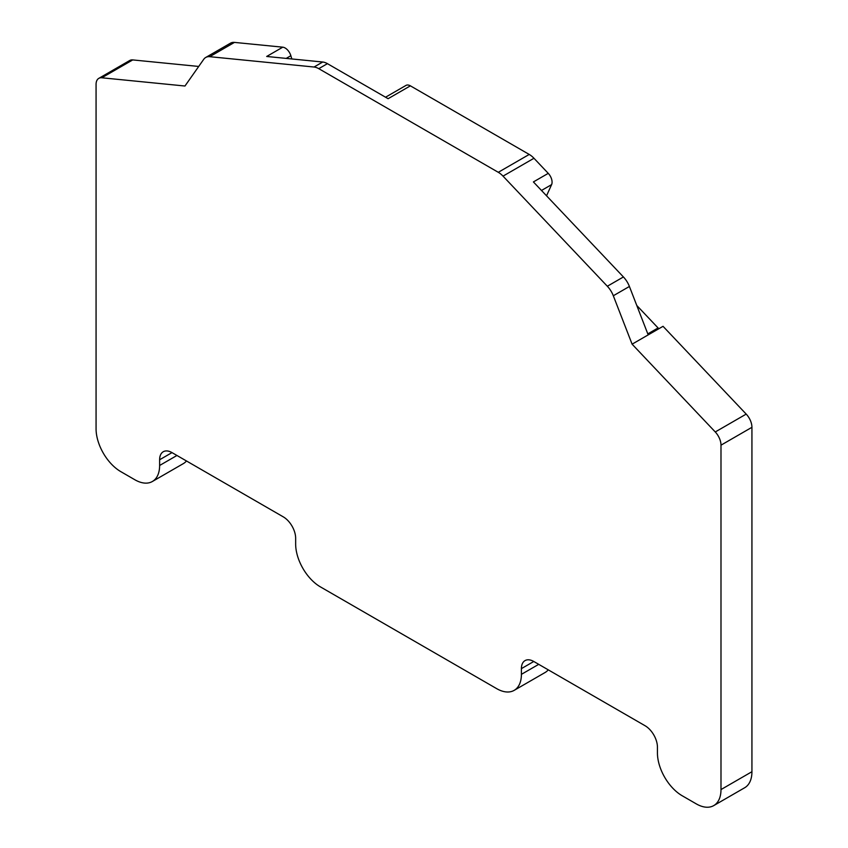 <?xml version="1.0" encoding="UTF-8"?>
<svg xmlns="http://www.w3.org/2000/svg" width="848" height="848" viewBox="0 0 848 848"><rect width="100%" height="100%" fill="white"/><g stroke="black" fill="none" stroke-linecap="round" stroke-linejoin="round"><path stroke-width="1.27" d="M171.996 452.609L283.285 516.867A17.501 10.102 -120 0 1 295.655 538.3L295.655 544.013A35.001 20.204 -120 0 0 320.406 586.88L496.652 688.629A35.001 20.204 -120 0 0 514.153 690.367A35.001 20.204 -120 0 0 521.403 674.34L521.403 668.627A17.501 10.102 -120 0 1 525.029 660.613A17.501 10.102 -120 0 1 533.774 661.482L645.063 725.729A17.501 10.102 -120 0 1 657.433 747.173L657.433 752.886A35.001 20.204 -120 0 0 682.184 795.753L696.24 803.862A35.001 20.204 -120 0 0 713.74 805.6L744.682 787.739A35.001 20.204 -120 0 0 751.932 771.712L751.932 427.307A13.123 7.579 -120 0 0 746.198 414.1L663.041 326.31L632.099 344.171L613.316 295.761A17.501 10.102 -120 0 0 607.338 286.242L503.023 176.13A17.501 10.102 -120 0 0 498.285 172.303L318.774 68.667A17.501 10.102 -120 0 0 314.036 67.024L209.732 56.689A17.501 10.102 -120 0 0 205.714 57.473A17.501 10.102 -120 0 0 203.743 59.296L184.959 86.019L101.802 77.783A13.123 7.579 -120 0 0 98.792 78.366A13.123 7.579 -120 0 0 96.068 84.376L96.068 428.781A35.001 20.204 -120 0 0 120.819 471.647L134.874 479.767A35.001 20.204 -120 0 0 152.375 481.494A35.001 20.204 -120 0 0 159.625 465.478L159.625 459.754A17.501 10.102 -120 0 1 163.251 451.751A17.501 10.102 -120 0 1 171.996 452.609L159.625 459.754M636.774 305.471L658.08 327.953A4.378 2.523 -120 0 0 658.917 328.695M385.554 97.213L406.012 85.404A8.745 5.056 -120 0 1 410.39 85.839L529.226 154.442A17.501 10.102 -120 0 1 533.964 158.269L548.253 173.352A8.745 5.056 -120 0 1 551.603 184.62L546.547 195.803M548.253 173.352L533.403 181.928L623.418 276.957L607.338 286.242M648.19 334.886L629.407 286.465A17.501 10.102 -120 0 0 623.418 276.957M291.818 58.957L290.853 55.714A8.745 5.056 -120 0 0 282.766 47.181L234.472 42.4A17.501 10.102 -120 0 0 230.465 43.184L205.714 57.473M282.766 47.181L266.685 56.466L322.706 62.021L314.036 67.024M410.39 85.839L388.108 98.697L327.434 63.664A17.501 10.102 -120 0 0 322.706 62.021M751.932 427.307L720.991 445.168A13.123 7.579 -120 0 0 715.267 431.961L632.099 344.171M720.991 445.168L720.991 789.573A35.001 20.204 -120 0 1 713.74 805.6M514.153 690.367L545.094 672.506A35.001 20.204 -120 0 0 548.264 669.846M152.375 481.494L183.316 463.633A35.001 20.204 -120 0 0 186.486 460.973M98.792 78.366L129.723 60.505A13.123 7.579 -120 0 1 132.733 59.922L198.708 66.451M658.08 327.953L647.798 333.889M551.603 184.62L541.49 190.461M290.853 55.714L286.2 58.406M234.472 42.4L209.732 56.689M327.434 63.664L318.774 68.667M629.407 286.465L613.316 295.761M746.198 414.1L715.267 431.961M751.932 771.712L720.991 789.573M533.774 661.482L521.403 668.627M538.724 664.344L521.403 674.34M176.946 455.471L159.625 465.478M529.226 154.442L498.285 172.303M533.964 158.269L503.023 176.13M132.733 59.922L101.802 77.783"/></g></svg>
